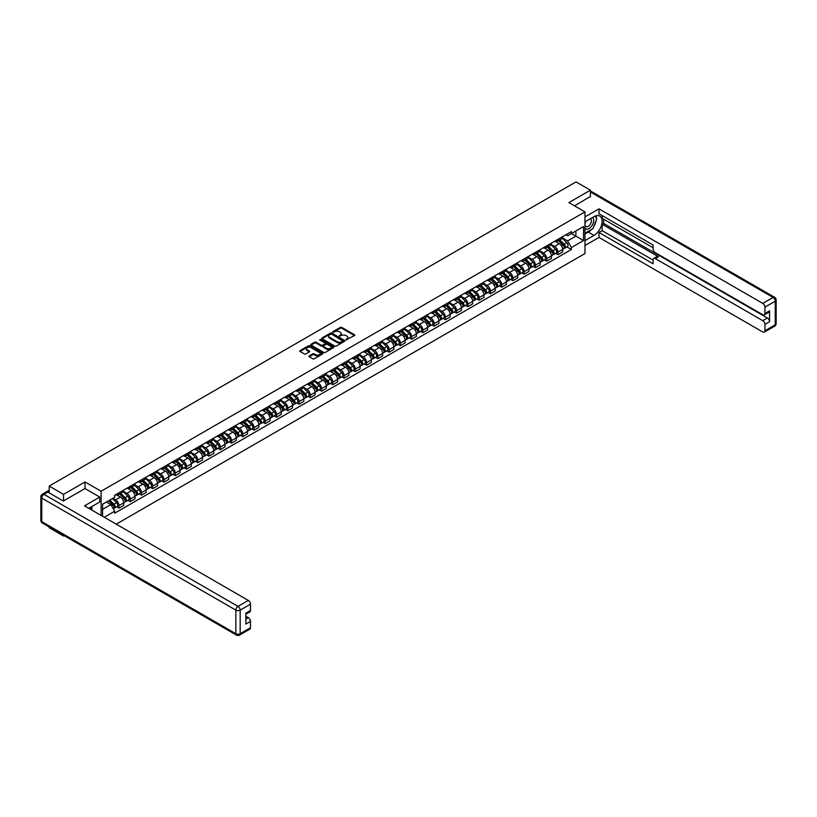 <?xml version="1.0" encoding="UTF-8"?>
<svg xmlns="http://www.w3.org/2000/svg" width="817" height="817" viewBox="0 0 817 817"><rect width="100%" height="100%" fill="white"/><g stroke="black" fill="none" stroke-linecap="round" stroke-linejoin="round"><path stroke-width="1.23" d="M345.959 339.913L354.476 335.562A1.001 0.582 0 0 0 354.476 334.745L341.731 327.392A1.001 0.582 0 0 0 340.311 327.392L332.795 331.733L332.795 332.305L334.756 331.743A3.207 1.848 0 0 1 339.29 331.743L340.352 332.356A3.207 1.848 0 0 1 341.292 333.663A3.207 1.848 0 0 1 340.352 334.97L339.382 336.104L341.343 335.542A3.207 1.848 0 0 1 345.877 335.542L346.939 336.155A3.207 1.848 0 0 1 347.879 337.462A3.207 1.848 0 0 1 346.939 338.779L345.959 339.341M309.224 355.926A1.001 0.582 0 0 0 309.224 356.743L312.799 358.816A1.001 0.582 0 0 0 314.218 358.816L322.572 353.986A1.001 0.582 0 0 0 322.572 353.169L309.827 345.805A1.001 0.582 0 0 0 308.407 345.805L300.053 350.636A1.001 0.582 0 0 0 300.053 351.453L304.373 353.945A1.001 0.582 0 0 0 305.793 353.945L309.367 351.882A1.001 0.582 0 0 0 309.367 351.065L307.223 349.829A2.676 1.542 0 0 1 306.436 348.736A2.676 1.542 0 0 1 308.091 347.307A2.676 1.542 0 0 1 311.011 347.633L319.406 352.484A2.676 1.542 0 0 1 320.193 353.577A2.676 1.542 0 0 1 318.538 355.007A2.676 1.542 0 0 1 315.617 354.67L314.218 353.863A1.001 0.582 0 0 0 312.799 353.863L309.224 355.926L309.224 356.743M101.124 491.242L85.039 481.948L63.532 494.367L49.183 486.074L576.036 181.895L590.395 190.187L568.898 202.596L584.982 211.889L101.124 491.242L101.124 515.445M334.827 346.091A1.001 0.582 0 0 0 336.247 346.091L344.6 341.271A1.001 0.582 0 0 0 344.6 340.454L331.855 333.091A1.001 0.582 0 0 0 330.436 333.091L322.082 337.921A1.001 0.582 0 0 0 322.082 338.738L334.827 346.091M319.917 340.066L333.571 347.633L325.227 352.454A1.001 0.582 0 0 1 323.818 352.454L311.063 345.091L314.647 343.048L314.647 342.211L311.063 344.274A1.001 0.582 0 0 0 311.063 345.091L311.063 344.274M314.647 343.048A1.001 0.582 0 0 1 316.056 343.048L316.056 342.211A1.001 0.582 0 0 0 314.647 342.211M316.056 342.211L321.224 345.193A1.001 0.582 0 0 0 322.644 345.193L325.013 343.824A1.001 0.582 0 0 0 325.013 343.007L319.631 339.903L320.632 339.331L333.591 346.806A1.001 0.582 0 0 1 333.591 347.623L333.591 346.806M63.532 535.268L63.532 536.023L49.183 527.731L49.183 526.975M116.249 524.167L584.982 253.546L584.982 211.889M63.532 536.023L64.196 535.646M63.532 494.367L63.532 500.903M49.183 486.074L49.183 492.865M590.395 196.723L590.395 190.187M557.929 239.381A4.698 2.706 60 0 1 556.959 241.485L561.718 238.738A4.698 2.706 -120 0 0 562.688 236.634M551.169 244.436L554.61 246.417A4.698 2.706 60 0 1 557.929 252.167L562.688 249.42A4.698 2.706 -120 0 0 559.369 243.67L555.958 241.699M562.688 249.42L562.688 251.963L557.929 254.71L555.642 253.393M556.959 241.485A4.698 2.706 60 0 1 554.641 241.27M557.929 252.167L557.929 254.71M546.675 245.876A4.698 2.706 60 0 1 545.705 247.99L550.464 245.233A4.698 2.706 -120 0 0 551.434 243.129M544.388 259.888L546.675 261.205L551.434 258.458L551.434 255.915A4.698 2.706 -120 0 0 548.115 250.165L544.704 248.205M545.705 247.99A4.698 2.706 60 0 1 543.387 247.776M539.914 250.931L543.356 252.923A4.698 2.706 60 0 1 546.675 258.662L546.675 261.205M535.421 252.382A4.698 2.706 60 0 1 534.441 254.485L539.21 251.738A4.698 2.706 -120 0 0 540.18 249.624M533.133 266.393L535.421 267.71L540.18 264.953L540.18 262.42A4.698 2.706 -120 0 0 536.861 256.671L533.45 254.7M534.441 254.485A4.698 2.706 60 0 1 532.133 254.271M528.66 257.426L532.102 259.418A4.698 2.706 60 0 1 535.421 265.168L535.421 267.71M524.157 258.877A4.698 2.706 60 0 1 523.186 260.98L527.956 258.233A4.698 2.706 -120 0 0 528.926 256.13M521.879 272.888L524.157 274.206L528.926 271.458L528.926 268.916A4.698 2.706 -120 0 0 525.607 263.166L522.196 261.195M523.186 260.98A4.698 2.706 60 0 1 520.878 260.766M517.406 263.932L520.837 265.913A4.698 2.706 60 0 1 524.157 271.663L524.157 274.206M512.902 265.372A4.698 2.706 60 0 1 511.932 267.486L516.691 264.728A4.698 2.706 -120 0 0 517.672 262.625M510.625 279.383L512.902 280.701L517.672 277.954L517.672 275.411A4.698 2.706 -120 0 0 514.353 269.661L510.942 267.7M511.932 267.486A4.698 2.706 60 0 1 509.624 267.271M506.152 270.427L509.583 272.418A4.698 2.706 60 0 1 512.902 278.158L512.902 280.701M501.648 271.877A4.698 2.706 60 0 1 500.678 273.981L505.437 271.234A4.698 2.706 -120 0 0 506.407 269.12M499.371 285.889L501.648 287.206L506.407 284.449L506.407 281.916A4.698 2.706 -120 0 0 503.088 276.166L499.687 274.195M500.678 273.981A4.698 2.706 60 0 1 498.37 273.766M494.888 276.922L498.329 278.914A4.698 2.706 60 0 1 501.648 284.663L501.648 287.206M490.394 278.372A4.698 2.706 60 0 1 489.424 280.476L494.183 277.729A4.698 2.706 -120 0 0 495.153 275.625M488.106 292.384L490.394 293.701L495.153 290.954L495.153 288.411A4.698 2.706 -120 0 0 491.834 282.662L488.423 280.691M489.424 280.476A4.698 2.706 60 0 1 487.116 280.262M483.633 283.428L487.075 285.409A4.698 2.706 60 0 1 490.394 291.158L490.394 293.701M479.14 284.867A4.698 2.706 60 0 1 478.17 286.971L482.929 284.224A4.698 2.706 -120 0 0 483.899 282.12M476.852 298.879L479.14 300.196L483.899 297.449L483.899 294.906A4.698 2.706 -120 0 0 480.58 289.157L477.169 287.196M478.17 286.971A4.698 2.706 60 0 1 475.851 286.767M472.379 289.923L475.821 291.914A4.698 2.706 60 0 1 479.14 297.654L479.14 300.196M467.886 291.363A4.698 2.706 60 0 1 466.905 293.477L471.675 290.729A4.698 2.706 -120 0 0 472.645 288.615M465.598 305.384L467.886 306.702L472.645 303.944L472.645 301.412A4.698 2.706 -120 0 0 469.326 295.662L465.915 293.691M466.905 293.477A4.698 2.706 60 0 1 464.597 293.262M461.125 296.418L464.567 298.409A4.698 2.706 60 0 1 467.886 304.159L467.886 306.702M456.621 297.868A4.698 2.706 60 0 1 455.651 299.972L460.42 297.225A4.698 2.706 -120 0 0 461.391 295.121M454.344 311.88L456.621 313.197L461.391 310.45L461.391 307.907A4.698 2.706 -120 0 0 458.071 302.157L454.66 300.186M455.651 299.972A4.698 2.706 60 0 1 453.343 299.757M449.871 302.923L453.302 304.904A4.698 2.706 60 0 1 456.621 310.654L456.621 313.197M445.367 304.363A4.698 2.706 60 0 1 444.397 306.467L449.156 303.72A4.698 2.706 -120 0 0 450.136 301.616M443.09 318.375L445.367 319.692L450.136 316.945L450.136 314.402A4.698 2.706 -120 0 0 446.817 308.652L443.406 306.692M444.397 306.467A4.698 2.706 60 0 1 442.089 306.263M438.617 309.418L442.048 311.41A4.698 2.706 60 0 1 445.367 317.149L445.367 319.692M434.113 310.858A4.698 2.706 60 0 1 433.143 312.972L437.902 310.225A4.698 2.706 -120 0 0 438.872 308.111M431.836 324.88L434.113 326.197L438.872 323.44L438.872 320.907A4.698 2.706 -120 0 0 435.553 315.158L432.152 313.187M433.143 312.972A4.698 2.706 60 0 1 430.835 312.758M427.352 315.913L430.794 317.905A4.698 2.706 60 0 1 434.113 323.655L434.113 326.197M422.859 317.364A4.698 2.706 60 0 1 421.889 319.467L426.648 316.72A4.698 2.706 -120 0 0 427.618 314.616M420.571 331.375L422.859 332.693L427.618 329.945L427.618 327.403A4.698 2.706 -120 0 0 424.299 321.653L420.898 319.682M421.889 319.467A4.698 2.706 60 0 1 419.581 319.253M416.098 322.419L419.54 324.4A4.698 2.706 60 0 1 422.859 330.15L422.859 332.693M411.605 323.859A4.698 2.706 60 0 1 410.634 325.963L415.393 323.215A4.698 2.706 -120 0 0 416.364 321.112M409.317 337.87L411.605 339.188L416.364 336.441L416.364 333.898A4.698 2.706 -120 0 0 413.045 328.148L409.634 326.187M410.634 325.963A4.698 2.706 60 0 1 408.316 325.758M404.844 328.914L408.286 330.905A4.698 2.706 60 0 1 411.605 336.645L411.605 339.188M400.35 330.354A4.698 2.706 60 0 1 399.37 332.468L404.139 329.721A4.698 2.706 -120 0 0 405.109 327.607M398.063 344.365L400.35 345.693L405.109 342.936L405.109 340.403A4.698 2.706 -120 0 0 401.79 334.653L398.379 332.682M399.37 332.468A4.698 2.706 60 0 1 397.062 332.253M393.59 335.409L397.031 337.401A4.698 2.706 60 0 1 400.35 343.15L400.35 345.693M389.086 336.859A4.698 2.706 60 0 1 388.116 338.963L392.885 336.216A4.698 2.706 -120 0 0 393.855 334.112M386.809 350.871L389.086 352.188L393.855 349.441L393.855 346.898A4.698 2.706 -120 0 0 390.536 341.149L387.125 339.178M388.116 338.963A4.698 2.706 60 0 1 385.808 338.749M382.336 341.915L385.767 343.896A4.698 2.706 60 0 1 389.086 349.645L389.086 352.188M377.832 343.354A4.698 2.706 60 0 1 376.862 345.458L381.621 342.711A4.698 2.706 -120 0 0 382.601 340.607M375.554 357.366L377.832 358.683L382.601 355.936L382.601 353.393A4.698 2.706 -120 0 0 379.282 347.644L375.871 345.683M376.862 345.458A4.698 2.706 60 0 1 374.554 345.254M371.081 348.41L374.513 350.391A4.698 2.706 60 0 1 377.832 356.141L377.832 358.683M366.578 349.85A4.698 2.706 60 0 1 365.608 351.964L370.367 349.216A4.698 2.706 -120 0 0 371.337 347.102M364.3 363.861L366.578 365.189L371.337 362.431L371.337 359.899A4.698 2.706 -120 0 0 368.018 354.149L364.617 352.178M365.608 351.964A4.698 2.706 60 0 1 363.299 351.749M359.817 354.905L363.259 356.896A4.698 2.706 60 0 1 366.578 362.646L366.578 365.189M355.324 356.355A4.698 2.706 60 0 1 354.353 358.459L359.112 355.712A4.698 2.706 -120 0 0 360.083 353.608M353.036 370.367L355.324 371.684L360.083 368.937L360.083 366.394A4.698 2.706 -120 0 0 356.763 360.644L353.363 358.673M354.353 358.459A4.698 2.706 60 0 1 352.045 358.244M348.563 361.41L352.004 363.391A4.698 2.706 60 0 1 355.324 369.141L355.324 371.684M344.069 362.85A4.698 2.706 60 0 1 343.099 364.954L347.858 362.207A4.698 2.706 -120 0 0 348.828 360.103M341.782 376.862L344.069 378.179L348.828 375.432L348.828 372.889A4.698 2.706 -120 0 0 345.509 367.139L342.098 365.179M343.099 364.954A4.698 2.706 60 0 1 340.781 364.75M337.309 367.905L340.75 369.887A4.698 2.706 60 0 1 344.069 375.636L344.069 378.179M332.815 369.345A4.698 2.706 60 0 1 331.835 371.459L336.604 368.712A4.698 2.706 -120 0 0 337.574 366.598M330.528 383.357L332.815 384.684L337.574 381.927L337.574 379.394A4.698 2.706 -120 0 0 334.255 373.645L330.844 371.674M331.835 371.459A4.698 2.706 60 0 1 329.527 371.245M326.054 374.4L329.496 376.392A4.698 2.706 60 0 1 332.815 382.142L332.815 384.684M321.551 375.851A4.698 2.706 60 0 1 320.581 377.954L325.35 375.207A4.698 2.706 -120 0 0 326.32 373.103M319.273 389.862L321.551 391.18L326.32 388.432L326.32 385.89A4.698 2.706 -120 0 0 323.001 380.14L319.59 378.169M320.581 377.954A4.698 2.706 60 0 1 318.273 377.74M314.8 380.906L318.232 382.887A4.698 2.706 60 0 1 321.551 388.637L321.551 391.18M310.297 382.346A4.698 2.706 60 0 1 309.326 384.45L314.085 381.702A4.698 2.706 -120 0 0 315.066 379.599M308.019 396.357L310.297 397.675L315.066 394.928L315.066 392.385A4.698 2.706 -120 0 0 311.747 386.635L308.336 384.674M309.326 384.45A4.698 2.706 60 0 1 307.018 384.245M303.546 387.401L306.978 389.382A4.698 2.706 60 0 1 310.297 395.132L310.297 397.675M299.042 388.841A4.698 2.706 60 0 1 298.072 390.955L302.831 388.208A4.698 2.706 -120 0 0 303.801 386.094M296.765 402.852L299.042 404.18L303.801 401.423L303.801 398.88A4.698 2.706 -120 0 0 300.482 393.14L297.082 391.169M298.072 390.955A4.698 2.706 60 0 1 295.764 390.74M292.282 393.896L295.723 395.888A4.698 2.706 60 0 1 299.042 401.637L299.042 404.18M287.788 395.346A4.698 2.706 60 0 1 286.818 397.45L291.577 394.703A4.698 2.706 -120 0 0 292.547 392.599M285.501 409.358L287.788 410.675L292.547 407.928L292.547 405.385A4.698 2.706 -120 0 0 289.228 399.636L285.827 397.665M286.818 397.45A4.698 2.706 60 0 1 284.51 397.236M281.028 400.401L284.469 402.383A4.698 2.706 60 0 1 287.788 408.132L287.788 410.675M276.534 401.841A4.698 2.706 60 0 1 275.564 403.945L280.323 401.198A4.698 2.706 -120 0 0 281.293 399.094M274.246 415.853L276.534 417.17L281.293 414.423L281.293 411.88A4.698 2.706 -120 0 0 277.974 406.131L274.563 404.17M275.564 403.945A4.698 2.706 60 0 1 273.246 403.741M269.773 406.897L273.215 408.878A4.698 2.706 60 0 1 276.534 414.627L276.534 417.17M265.28 408.337A4.698 2.706 60 0 1 264.3 410.451L269.069 407.703A4.698 2.706 -120 0 0 270.039 405.589M262.992 422.348L265.28 423.676L270.039 420.918L270.039 418.375A4.698 2.706 -120 0 0 266.72 412.636L263.309 410.665M264.3 410.451A4.698 2.706 60 0 1 261.991 410.236M258.519 413.392L261.961 415.383A4.698 2.706 60 0 1 265.28 421.133L265.28 423.676M254.016 414.842A4.698 2.706 60 0 1 253.045 416.946L257.815 414.199A4.698 2.706 -120 0 0 258.785 412.095M251.738 428.854L254.016 430.171L258.785 427.424L258.785 424.881A4.698 2.706 -120 0 0 255.466 419.131L252.055 417.16M253.045 416.946A4.698 2.706 60 0 1 250.737 416.731M247.265 419.897L250.696 421.878A4.698 2.706 60 0 1 254.016 427.628L254.016 430.171M242.761 421.337A4.698 2.706 60 0 1 241.791 423.441L246.55 420.694A4.698 2.706 -120 0 0 247.531 418.59M240.484 435.349L242.761 436.666L247.531 433.919L247.531 431.376A4.698 2.706 -120 0 0 244.212 425.626L240.801 423.666M241.791 423.441A4.698 2.706 60 0 1 239.483 423.237M236.011 426.392L239.442 428.374A4.698 2.706 60 0 1 242.761 434.123L242.761 436.666M231.507 427.832A4.698 2.706 60 0 1 230.537 429.946L235.296 427.199A4.698 2.706 -120 0 0 236.266 425.085M229.23 441.844L231.507 443.171L236.266 440.414L236.266 437.871A4.698 2.706 -120 0 0 232.947 432.132L229.546 430.161M230.537 429.946A4.698 2.706 60 0 1 228.229 429.732M224.746 432.887L228.188 434.879A4.698 2.706 60 0 1 231.507 440.629L231.507 443.171M220.253 434.338A4.698 2.706 60 0 1 219.283 436.441L224.042 433.694A4.698 2.706 -120 0 0 225.012 431.59M217.965 448.349L220.253 449.667L225.012 446.919L225.012 444.377A4.698 2.706 -120 0 0 221.693 438.627L218.292 436.656M219.283 436.441A4.698 2.706 60 0 1 216.975 436.227M213.492 439.393L216.934 441.374A4.698 2.706 60 0 1 220.253 447.124L220.253 449.667M208.999 440.833A4.698 2.706 60 0 1 208.029 442.937L212.788 440.189A4.698 2.706 -120 0 0 213.758 438.086M206.711 454.844L208.999 456.162L213.758 453.415L213.758 450.872A4.698 2.706 -120 0 0 210.439 445.122L207.028 443.161M208.029 442.937A4.698 2.706 60 0 1 205.71 442.732M202.238 445.888L205.68 447.869A4.698 2.706 60 0 1 208.999 453.619L208.999 456.162M197.745 447.328A4.698 2.706 60 0 1 196.764 449.442L201.533 446.685A4.698 2.706 -120 0 0 202.504 444.581M195.457 461.339L197.745 462.657L202.504 459.91L202.504 457.367A4.698 2.706 -120 0 0 199.185 451.627L195.774 449.656M196.764 449.442A4.698 2.706 60 0 1 194.456 449.227M190.984 452.383L194.426 454.375A4.698 2.706 60 0 1 197.745 460.124L197.745 462.657M186.48 453.833A4.698 2.706 60 0 1 185.51 455.937L190.279 453.19A4.698 2.706 -120 0 0 191.249 451.086M184.203 467.845L186.49 469.162L191.249 466.415L191.249 463.872A4.698 2.706 -120 0 0 187.93 458.123L184.519 456.152M185.51 455.937A4.698 2.706 60 0 1 183.202 455.723M179.73 458.888L183.171 460.87A4.698 2.706 60 0 1 186.49 466.619L186.49 469.162M175.226 460.328A4.698 2.706 60 0 1 174.256 462.432L179.015 459.685A4.698 2.706 -120 0 0 179.995 457.581M172.949 474.34L175.226 475.657L179.995 472.91L179.995 470.367A4.698 2.706 -120 0 0 176.676 464.618L173.265 462.657M174.256 462.432A4.698 2.706 60 0 1 171.948 462.228M168.476 465.384L171.907 467.365A4.698 2.706 60 0 1 175.226 473.114L175.226 475.657M163.972 466.824A4.698 2.706 60 0 1 163.002 468.938L167.761 466.18A4.698 2.706 -120 0 0 168.731 464.076M161.695 480.835L163.972 482.153L168.731 479.405L168.731 476.862A4.698 2.706 -120 0 0 165.412 471.123L162.011 469.152M163.002 468.938A4.698 2.706 60 0 1 160.694 468.723M157.211 471.879L160.653 473.87A4.698 2.706 60 0 1 163.972 479.62L163.972 482.153M152.718 473.329A4.698 2.706 60 0 1 151.748 475.433L156.507 472.686A4.698 2.706 -120 0 0 157.477 470.572M150.43 487.34L152.718 488.658L157.477 485.911L157.477 483.368A4.698 2.706 -120 0 0 154.158 477.618L150.757 475.647M151.748 475.433A4.698 2.706 60 0 1 149.44 475.218M145.957 478.384L149.399 480.365A4.698 2.706 60 0 1 152.718 486.115L152.718 488.658M141.464 479.824A4.698 2.706 60 0 1 140.493 481.928L145.252 479.181A4.698 2.706 -120 0 0 146.223 477.077M139.176 493.836L141.464 495.153L146.223 492.406L146.223 489.863A4.698 2.706 -120 0 0 142.904 484.113L139.493 482.142M140.493 481.928A4.698 2.706 60 0 1 138.175 481.724M134.703 484.879L138.144 486.861A4.698 2.706 60 0 1 141.464 492.61L141.464 495.153M130.209 486.319A4.698 2.706 60 0 1 129.229 488.433L133.998 485.676A4.698 2.706 -120 0 0 134.968 483.572M127.922 500.331L130.209 501.648L134.968 498.901L134.968 496.358A4.698 2.706 -120 0 0 131.649 490.619L128.238 488.648M129.229 488.433A4.698 2.706 60 0 1 126.921 488.219M123.449 491.374L126.89 493.366A4.698 2.706 60 0 1 130.209 499.116L130.209 501.648M118.945 492.825A4.698 2.706 60 0 1 117.975 494.928L122.744 492.181A4.698 2.706 -120 0 0 123.714 490.067M116.668 506.836L118.955 508.154L123.714 505.406L123.714 502.863A4.698 2.706 -120 0 0 120.395 497.114L116.984 495.143M117.975 494.928A4.698 2.706 60 0 1 115.667 494.714M112.889 498.278L115.636 499.861A4.698 2.706 60 0 1 118.955 505.611L118.955 508.154M565.905 234.775L567.601 235.756L583.542 226.554L575.893 230.966L575.893 236.133L567.601 240.923L562.423 237.931M102.574 516.273L102.574 504.232L114.697 497.236L114.697 495.276L571.42 231.589L571.42 233.55L583.542 240.545L571.42 247.541L567.601 240.923M583.542 226.554L583.542 240.545M102.574 509.399L110.867 504.61L114.697 511.238L114.697 513.188L571.42 249.502L571.42 247.541M114.697 511.238L104.27 517.253M85.039 481.948L85.039 488.576M110.867 504.61L106.394 502.026M566.906 246.897L571.42 249.502M346.245 340.005L346.939 339.606A3.207 1.848 0 0 0 347.879 338.299L347.879 337.462M341.292 333.663L341.292 334.5A3.207 1.848 0 0 1 340.352 335.807L339.658 336.206M354.476 334.745L354.476 335.562L341.731 328.22A1.001 0.582 0 0 0 340.311 328.22L333.07 332.407M344.59 341.281L331.855 333.928A1.001 0.582 0 0 0 330.436 333.928L322.092 338.738L322.082 337.921M342.834 341.149L331.641 334.112L329.619 334.704A3.207 1.848 0 0 0 328.679 336.012A3.207 1.848 0 0 0 329.619 337.319L337.268 341.741A3.207 1.848 0 0 0 341.802 341.741L342.834 341.149L342.834 341.976L342.834 341.404M328.679 336.012L328.679 336.849A3.207 1.848 0 0 0 329.619 338.156L329.619 337.319M342.834 341.976L341.802 342.568A3.207 1.848 0 0 1 337.268 342.568L329.619 338.156M316.056 343.048L321.224 346.03A1.001 0.582 0 0 0 322.644 346.03L325.013 344.662A1.001 0.582 0 0 0 325.309 344.253L325.309 343.416M326.596 348.297A2.676 1.542 0 0 0 329.517 348.624A2.676 1.542 0 0 0 331.171 347.194A2.676 1.542 0 0 0 330.385 346.102L327.423 344.396A1.001 0.582 0 0 0 326.014 344.396L323.634 345.765A1.001 0.582 0 0 0 323.634 346.582L326.596 348.297L326.596 349.125A2.676 1.542 0 0 0 329.517 349.462A2.676 1.542 0 0 0 331.171 348.032L331.171 347.194M323.348 346.173L323.348 347.011A1.001 0.582 0 0 0 323.634 347.419L323.634 346.582M326.596 349.125L323.634 347.419M320.193 353.577L320.193 354.415A2.676 1.542 0 0 1 318.538 355.844A2.676 1.542 0 0 1 315.617 355.507L314.218 354.701A1.001 0.582 0 0 0 312.799 354.701L309.235 356.753M306.436 348.736L306.436 349.564A2.676 1.542 0 0 0 307.223 350.656L307.223 349.829M309.357 351.892L307.223 350.656M322.562 353.996L309.827 346.643A1.001 0.582 0 0 0 308.407 346.643L300.064 351.463L300.053 350.636M558.532 240.576L562.964 244.947A2.553 1.471 60 0 1 563.638 248.776L562.688 249.328M559.42 241.444L561.299 242.537M559.022 240.29L563.883 245.08A1.226 0.705 60 0 1 564.21 246.918A1.226 0.705 60 0 1 564.098 246.959M559.757 239.871L564.2 244.242A2.553 1.471 60 0 1 564.864 248.062A2.553 1.471 60 0 1 564.098 248.154M562.239 238.258L566.794 242.741A2.553 1.471 60 0 1 567.468 246.571L564.864 248.062M547.278 247.071L551.71 251.452A2.553 1.471 60 0 1 552.384 255.272L551.434 255.823M548.166 247.949L550.045 249.032M547.768 246.795L552.629 251.585A1.226 0.705 60 0 1 552.946 253.413A1.226 0.705 60 0 1 552.833 253.464M548.503 246.366L552.935 250.737A2.553 1.471 60 0 1 553.609 254.567A2.553 1.471 60 0 1 552.843 254.649M550.985 244.753L555.54 249.236A2.553 1.471 60 0 1 556.214 253.066L553.609 254.567M536.023 253.576L540.456 257.947A2.553 1.471 60 0 1 541.13 261.767L540.18 262.318M536.912 254.444L538.791 255.527M536.514 253.29L541.375 258.08A1.226 0.705 60 0 1 541.691 259.918A1.226 0.705 60 0 1 541.579 259.959M537.249 252.861L541.681 257.243A2.553 1.471 60 0 1 542.355 261.062A2.553 1.471 60 0 1 541.589 261.144M539.731 251.248L544.285 255.741A2.553 1.471 60 0 1 544.949 259.561L542.355 261.062M584.982 221.846L594.01 216.638A11.479 6.628 120 0 1 599.749 216.066A11.479 6.628 120 0 1 601.506 225.267A11.479 6.628 120 0 1 594.01 235.378L584.982 240.586M584.982 245.508L598.984 237.42L598.984 232.508L653.1 263.748L653.1 259.837A3.064 1.767 -120 0 1 653.733 258.427A3.064 1.767 -120 0 1 655.265 258.58L762.772 320.652L767.388 317.987A3.064 1.767 60 0 1 769.553 321.735L769.553 310.817A3.064 1.767 60 0 1 768.92 312.227L764.303 314.892A3.064 1.767 -120 0 0 764.937 313.483L764.937 307.151A3.064 1.767 -120 0 0 762.772 303.403L773.086 297.449L590.395 191.975M603.6 219.181L603.6 223.429L602.16 224.256L602.16 230.67L598.984 232.508M602.16 215.596L602.16 218.343L653.1 247.755M764.303 314.892A3.064 1.767 -120 0 1 762.772 314.739L655.265 252.667A3.064 1.767 -120 0 1 653.1 248.919L653.1 245.008L598.984 213.758L598.984 208.846L762.772 303.403M584.982 216.924L598.984 208.846M598.984 237.42L762.772 331.988A3.064 1.767 -120 0 0 764.303 332.131A3.064 1.767 -120 0 0 764.937 330.732L764.937 324.4A3.064 1.767 -120 0 0 762.772 320.652M590.395 196.468L574.555 205.864M602.16 224.256L658.441 256.752L655.265 258.58M603.6 223.429L767.388 317.987M602.16 230.67L653.1 260.082M653.733 258.427L656.909 256.599A3.064 1.767 60 0 1 658.441 256.752M584.982 234.009L588.301 232.089A11.479 6.628 120 0 0 591.488 229.506M593.765 226.503A11.479 6.628 120 0 0 596.236 220.13M596.42 218.078A11.479 6.628 120 0 0 596.134 215.729M47.805 492.069L43.914 494.326A3.064 1.767 -120 0 0 42.382 494.173L46.273 491.916A3.064 1.767 60 0 1 47.805 492.069L63.318 501.025L84.968 488.535L99.756 497.073L99.756 501.985L89.513 507.898A11.479 6.628 120 0 0 88.818 508.337M99.756 497.073L84.529 505.856L248.317 600.424A3.064 1.767 60 0 1 250.482 604.172L250.482 610.503A3.064 1.767 60 0 1 249.849 611.902L245.866 614.2M91.892 509.287L91.892 506.53M245.866 619.082L248.317 617.672A3.064 1.767 60 0 1 250.482 621.42L250.482 627.752A3.064 1.767 60 0 1 249.849 629.151L239.534 635.105A3.064 1.767 -120 0 0 240.167 633.706L250.482 627.752M250.482 610.503L245.866 613.169L245.866 624.086L250.482 621.42M248.317 617.672L245.866 616.253M584.982 228.219A6.628 3.83 120 0 0 590.262 227.647A6.628 3.83 120 0 0 593.714 220.427A6.628 3.83 120 0 0 592.509 217.496M585.544 221.519A6.628 3.83 120 0 0 584.982 222.714M584.982 224.93A4.545 2.625 120 0 0 585.901 226.575A4.545 2.625 120 0 0 589.404 225.359A4.545 2.625 120 0 0 591.385 220.784A4.545 2.625 120 0 0 590.446 218.711A4.545 2.625 120 0 0 590.425 218.701M585.922 221.305A4.545 2.625 120 0 0 584.982 224.021M595.042 216.117L596.818 218.639L592.917 228.678L585.135 233.172M90.513 507.326L92.178 510.278M524.769 260.072L529.202 264.442A2.553 1.471 60 0 1 529.876 268.272L528.926 268.824M525.648 260.94L527.527 262.032M525.26 259.786L530.11 264.575A1.226 0.705 60 0 1 530.437 266.413A1.226 0.705 60 0 1 530.325 266.454M525.995 259.367L530.427 263.738A2.553 1.471 60 0 1 531.101 267.557A2.553 1.471 60 0 1 530.335 267.649M528.476 257.753L533.021 262.237A2.553 1.471 60 0 1 533.695 266.066L531.101 267.557M513.515 266.567L517.947 270.948A2.553 1.471 60 0 1 518.621 274.767L517.661 275.319M514.393 267.445L516.273 268.527M514.005 266.281L518.856 271.081A1.226 0.705 60 0 1 519.183 272.909A1.226 0.705 60 0 1 519.071 272.96M514.741 265.862L519.173 270.233A2.553 1.471 60 0 1 519.847 274.063A2.553 1.471 60 0 1 519.071 274.144M517.222 264.248L521.767 268.732A2.553 1.471 60 0 1 522.441 272.561L519.847 274.063M502.251 273.072L506.693 277.443A2.553 1.471 60 0 1 507.367 281.262L506.407 281.814M503.139 273.94L505.018 275.023M502.751 272.786L507.602 277.576A1.226 0.705 60 0 1 507.929 279.414A1.226 0.705 60 0 1 507.817 279.455M503.486 272.357L507.919 276.738A2.553 1.471 60 0 1 508.593 280.558A2.553 1.471 60 0 1 507.817 280.639M505.968 270.744L510.513 275.237A2.553 1.471 60 0 1 511.187 279.057L508.593 280.558M490.997 279.567L495.429 283.938A2.553 1.471 60 0 1 496.103 287.768L495.153 288.319M491.885 280.435L493.764 281.528M491.487 279.281L496.348 284.071A1.226 0.705 60 0 1 496.675 285.909A1.226 0.705 60 0 1 496.562 285.95M492.222 278.863L496.665 283.233A2.553 1.471 60 0 1 497.328 287.053A2.553 1.471 60 0 1 496.562 287.135M494.704 277.249L499.258 281.732A2.553 1.471 60 0 1 499.933 285.562L497.328 287.053M479.742 286.062L484.175 290.443A2.553 1.471 60 0 1 484.849 294.263L483.899 294.814M480.631 286.941L482.51 288.023M480.233 285.776L485.094 290.576A1.226 0.705 60 0 1 485.41 292.404A1.226 0.705 60 0 1 485.298 292.455M480.968 285.358L485.4 289.729A2.553 1.471 60 0 1 486.074 293.558A2.553 1.471 60 0 1 485.308 293.64M483.45 283.744L488.004 288.227A2.553 1.471 60 0 1 488.678 292.057L486.074 293.558M468.488 292.568L472.92 296.939A2.553 1.471 60 0 1 473.594 300.758L472.645 301.31M469.377 293.436L471.256 294.518M468.978 292.282L473.84 297.071A1.226 0.705 60 0 1 474.156 298.91A1.226 0.705 60 0 1 474.044 298.951M469.714 291.853L474.146 296.234A2.553 1.471 60 0 1 474.82 300.053A2.553 1.471 60 0 1 474.054 300.135M472.195 290.239L476.75 294.733A2.553 1.471 60 0 1 477.414 298.552L474.82 300.053M457.234 299.063L461.666 303.434A2.553 1.471 60 0 1 462.34 307.263L461.391 307.815M458.112 299.931L459.991 301.024M457.724 298.777L462.575 303.567A1.226 0.705 60 0 1 462.902 305.405A1.226 0.705 60 0 1 462.79 305.446M458.46 298.358L462.892 302.729A2.553 1.471 60 0 1 463.566 306.549A2.553 1.471 60 0 1 462.8 306.63M460.941 296.745L465.486 301.228A2.553 1.471 60 0 1 466.16 305.058L463.566 306.549M445.98 305.558L450.412 309.939A2.553 1.471 60 0 1 451.086 313.759L450.126 314.31M446.858 306.436L448.737 307.519M446.47 305.272L451.321 310.072A1.226 0.705 60 0 1 451.648 311.9A1.226 0.705 60 0 1 451.535 311.951M447.205 304.853L451.638 309.224A2.553 1.471 60 0 1 452.312 313.054A2.553 1.471 60 0 1 451.535 313.136M449.687 303.24L454.232 307.723A2.553 1.471 60 0 1 454.906 311.553L452.312 313.054M434.715 312.063L439.158 316.434A2.553 1.471 60 0 1 439.832 320.254L438.872 320.805M435.604 312.931L437.483 314.014M435.216 311.777L440.067 316.567A1.226 0.705 60 0 1 440.394 318.405A1.226 0.705 60 0 1 440.281 318.446M435.951 311.348L440.383 315.73A2.553 1.471 60 0 1 441.057 319.549A2.553 1.471 60 0 1 440.281 319.631M438.433 309.735L442.977 314.228A2.553 1.471 60 0 1 443.651 318.048L441.057 319.549M423.461 318.559L427.894 322.929A2.553 1.471 60 0 1 428.568 326.759L427.618 327.311M424.35 319.427L426.229 320.519M423.952 318.273L428.813 323.062A1.226 0.705 60 0 1 429.139 324.9A1.226 0.705 60 0 1 429.027 324.941M424.687 317.854L429.129 322.225A2.553 1.471 60 0 1 429.793 326.044A2.553 1.471 60 0 1 429.027 326.126M427.168 316.24L431.723 320.724A2.553 1.471 60 0 1 432.397 324.553L429.793 326.044M412.207 325.054L416.639 329.435A2.553 1.471 60 0 1 417.313 333.254L416.364 333.806M413.096 325.932L414.975 327.014M412.697 324.768L417.558 329.568A1.226 0.705 60 0 1 417.875 331.396A1.226 0.705 60 0 1 417.763 331.447M413.433 324.349L417.865 328.72A2.553 1.471 60 0 1 418.539 332.55A2.553 1.471 60 0 1 417.773 332.631M415.914 322.735L420.469 327.219A2.553 1.471 60 0 1 421.143 331.048L418.539 332.55M400.953 331.559L405.385 335.93A2.553 1.471 60 0 1 406.059 339.749L405.109 340.301M401.841 332.427L403.721 333.51M401.443 331.273L406.304 336.063A1.226 0.705 60 0 1 406.621 337.901A1.226 0.705 60 0 1 406.509 337.942M402.178 330.844L406.611 335.225A2.553 1.471 60 0 1 407.285 339.045A2.553 1.471 60 0 1 406.519 339.126M404.66 329.231L409.215 333.724A2.553 1.471 60 0 1 409.879 337.544L407.285 339.045M389.699 338.054L394.131 342.425A2.553 1.471 60 0 1 394.805 346.255L393.855 346.806M390.577 338.922L392.456 340.015M390.189 337.768L395.04 342.558A1.226 0.705 60 0 1 395.367 344.396A1.226 0.705 60 0 1 395.254 344.437M390.924 337.35L395.357 341.72A2.553 1.471 60 0 1 396.031 345.54A2.553 1.471 60 0 1 395.265 345.622M393.406 335.736L397.95 340.219A2.553 1.471 60 0 1 398.625 344.049L396.031 345.54M378.445 344.549L382.877 348.93A2.553 1.471 60 0 1 383.551 352.75L382.601 353.301M379.323 345.428L381.202 346.51M378.935 344.263L383.786 349.063A1.226 0.705 60 0 1 384.113 350.891A1.226 0.705 60 0 1 384 350.942M379.67 343.845L384.102 348.216A2.553 1.471 60 0 1 384.776 352.045A2.553 1.471 60 0 1 384 352.127M382.152 342.231L386.696 346.714A2.553 1.471 60 0 1 387.37 350.544L384.776 352.045M367.18 351.055L371.623 355.426A2.553 1.471 60 0 1 372.297 359.245L371.337 359.797M368.069 351.923L369.948 353.005M367.681 350.769L372.532 355.558A1.226 0.705 60 0 1 372.858 357.397A1.226 0.705 60 0 1 372.746 357.438M368.416 350.34L372.848 354.721A2.553 1.471 60 0 1 373.522 358.54A2.553 1.471 60 0 1 372.746 358.622M370.898 348.726L375.442 353.22A2.553 1.471 60 0 1 376.116 357.039L373.522 358.54M355.926 357.55L360.358 361.921A2.553 1.471 60 0 1 361.032 365.75L360.083 366.302M356.815 358.418L358.694 359.511M356.416 357.264L361.277 362.054A1.226 0.705 60 0 1 361.604 363.892A1.226 0.705 60 0 1 361.492 363.933M357.152 356.845L361.594 361.216A2.553 1.471 60 0 1 362.258 365.036A2.553 1.471 60 0 1 361.492 365.117M359.633 355.221L364.188 359.715A2.553 1.471 60 0 1 364.862 363.545L362.258 365.036M344.672 364.045L349.104 368.426A2.553 1.471 60 0 1 349.778 372.246L348.828 372.797M345.56 364.923L347.439 366.006M345.162 363.759L350.023 368.549A1.226 0.705 60 0 1 350.34 370.387A1.226 0.705 60 0 1 350.227 370.438M345.897 363.34L350.33 367.711A2.553 1.471 60 0 1 351.004 371.541A2.553 1.471 60 0 1 350.238 371.623M348.379 361.727L352.934 366.21A2.553 1.471 60 0 1 353.608 370.04L351.004 371.541M333.418 370.55L337.85 374.921A2.553 1.471 60 0 1 338.524 378.741L337.574 379.292M334.306 371.418L336.185 372.501M333.908 370.264L338.769 375.054A1.226 0.705 60 0 1 339.086 376.892A1.226 0.705 60 0 1 338.973 376.933M334.643 369.835L339.075 374.217A2.553 1.471 60 0 1 339.749 378.036A2.553 1.471 60 0 1 338.984 378.118M337.125 368.222L341.68 372.715A2.553 1.471 60 0 1 342.354 376.535L339.749 378.036M322.164 377.046L326.596 381.416A2.553 1.471 60 0 1 327.27 385.246L326.32 385.798M323.042 377.914L324.921 379.006M322.654 376.76L327.505 381.549A1.226 0.705 60 0 1 327.831 383.387A1.226 0.705 60 0 1 327.719 383.428M323.389 376.341L327.821 380.712A2.553 1.471 60 0 1 328.495 384.531A2.553 1.471 60 0 1 327.729 384.613M325.871 374.717L330.415 379.211A2.553 1.471 60 0 1 331.089 383.04L328.495 384.531M310.909 383.541L315.342 387.922A2.553 1.471 60 0 1 316.016 391.741L315.066 392.293M311.788 384.419L313.667 385.501M311.4 383.255L316.25 388.044A1.226 0.705 60 0 1 316.577 389.883A1.226 0.705 60 0 1 316.465 389.934M312.135 382.836L316.567 387.207A2.553 1.471 60 0 1 317.241 391.037A2.553 1.471 60 0 1 316.465 391.118M314.616 381.222L319.161 385.706A2.553 1.471 60 0 1 319.835 389.535L317.241 391.037M299.645 390.046L304.087 394.417A2.553 1.471 60 0 1 304.761 398.236L303.801 398.788M300.533 390.914L302.413 391.997M300.145 389.76L304.996 394.55A1.226 0.705 60 0 1 305.323 396.388A1.226 0.705 60 0 1 305.211 396.429M300.881 389.331L305.313 393.712A2.553 1.471 60 0 1 305.987 397.532A2.553 1.471 60 0 1 305.211 397.613M303.362 387.718L307.907 392.211A2.553 1.471 60 0 1 308.581 396.031L305.987 397.532M288.391 396.541L292.823 400.912A2.553 1.471 60 0 1 293.497 404.742L292.547 405.293M289.279 397.409L291.158 398.502M288.881 396.255L293.742 401.045A1.226 0.705 60 0 1 294.069 402.883A1.226 0.705 60 0 1 293.957 402.924M289.616 395.837L294.059 400.207A2.553 1.471 60 0 1 294.723 404.027A2.553 1.471 60 0 1 293.957 404.109M292.098 394.213L296.653 398.706A2.553 1.471 60 0 1 297.327 402.536L294.723 404.027M277.137 403.036L281.569 407.417A2.553 1.471 60 0 1 282.243 411.237L281.293 411.788M278.025 403.915L279.904 404.997M277.627 402.75L282.488 407.54A1.226 0.705 60 0 1 282.805 409.378A1.226 0.705 60 0 1 282.692 409.429M278.362 402.332L282.794 406.703A2.553 1.471 60 0 1 283.468 410.532A2.553 1.471 60 0 1 282.702 410.614M280.844 400.718L285.399 405.201A2.553 1.471 60 0 1 286.073 409.031L283.468 410.532M265.882 409.542L270.315 413.913A2.553 1.471 60 0 1 270.989 417.732L270.039 418.284M266.771 410.41L268.65 411.492M266.373 409.256L271.234 414.045A1.226 0.705 60 0 1 271.55 415.884A1.226 0.705 60 0 1 271.438 415.924M267.108 408.827L271.54 413.208A2.553 1.471 60 0 1 272.214 417.027A2.553 1.471 60 0 1 271.448 417.109M269.59 407.213L274.144 411.707A2.553 1.471 60 0 1 274.818 415.526L272.214 417.027M254.628 416.037L259.06 420.408A2.553 1.471 60 0 1 259.735 424.237L258.785 424.789M255.507 416.905L257.386 417.998M255.118 415.751L259.969 420.541A1.226 0.705 60 0 1 260.296 422.379A1.226 0.705 60 0 1 260.184 422.42M255.854 415.332L260.286 419.703A2.553 1.471 60 0 1 260.96 423.523A2.553 1.471 60 0 1 260.194 423.604M258.335 413.708L262.88 418.202A2.553 1.471 60 0 1 263.554 422.032L260.96 423.523M243.374 422.532L247.806 426.913A2.553 1.471 60 0 1 248.48 430.733L247.531 431.284M244.252 423.41L246.131 424.493M243.864 422.246L248.715 427.036A1.226 0.705 60 0 1 249.042 428.874A1.226 0.705 60 0 1 248.93 428.925M244.6 421.827L249.032 426.198A2.553 1.471 60 0 1 249.706 430.028A2.553 1.471 60 0 1 248.93 430.11M247.081 420.214L251.626 424.697A2.553 1.471 60 0 1 252.3 428.527L249.706 430.028M232.11 429.037L236.552 433.408A2.553 1.471 60 0 1 237.226 437.228L236.266 437.779M232.998 429.905L234.877 430.988M232.61 428.751L237.461 433.541A1.226 0.705 60 0 1 237.788 435.379A1.226 0.705 60 0 1 237.676 435.42M233.345 428.322L237.778 432.704A2.553 1.471 60 0 1 238.452 436.523A2.553 1.471 60 0 1 237.676 436.605M235.827 426.709L240.372 431.202A2.553 1.471 60 0 1 241.046 435.022L238.452 436.523M220.856 435.532L225.298 439.903A2.553 1.471 60 0 1 225.962 443.733L225.012 444.285M221.744 436.401L223.623 437.493M221.346 435.247L226.207 440.036A1.226 0.705 60 0 1 226.534 441.874A1.226 0.705 60 0 1 226.421 441.915M222.081 434.828L226.523 439.199A2.553 1.471 60 0 1 227.197 443.018A2.553 1.471 60 0 1 226.421 443.1M224.563 433.204L229.117 437.698A2.553 1.471 60 0 1 229.791 441.527L227.197 443.018M209.601 442.028L214.034 446.409A2.553 1.471 60 0 1 214.708 450.228L213.758 450.78M210.49 442.906L212.369 443.988M210.092 441.742L214.953 446.531A1.226 0.705 60 0 1 215.269 448.37A1.226 0.705 60 0 1 215.157 448.421M210.827 441.323L215.259 445.694A2.553 1.471 60 0 1 215.933 449.524A2.553 1.471 60 0 1 215.167 449.605M213.308 439.709L217.863 444.193A2.553 1.471 60 0 1 218.537 448.022L215.933 449.524M198.347 448.533L202.779 452.904A2.553 1.471 60 0 1 203.453 456.723L202.504 457.275M199.236 449.401L201.115 450.484M198.837 448.247L203.699 453.037A1.226 0.705 60 0 1 204.015 454.875A1.226 0.705 60 0 1 203.903 454.916M199.573 447.818L204.005 452.199A2.553 1.471 60 0 1 204.679 456.019A2.553 1.471 60 0 1 203.913 456.1M202.054 446.205L206.609 450.698A2.553 1.471 60 0 1 207.283 454.518L204.679 456.019M187.093 455.028L191.525 459.399A2.553 1.471 60 0 1 192.199 463.229L191.249 463.78M187.971 455.896L189.85 456.989M187.583 454.742L192.434 459.532A1.226 0.705 60 0 1 192.761 461.37A1.226 0.705 60 0 1 192.649 461.411M188.319 454.313L192.751 458.694A2.553 1.471 60 0 1 193.425 462.514A2.553 1.471 60 0 1 192.659 462.596M190.8 452.7L195.345 457.193A2.553 1.471 60 0 1 196.019 461.023L193.425 462.514M175.839 461.523L180.271 465.904A2.553 1.471 60 0 1 180.945 469.724L179.995 470.275M176.717 462.402L178.596 463.484M176.329 461.237L181.18 466.027A1.226 0.705 60 0 1 181.507 467.865A1.226 0.705 60 0 1 181.394 467.916M177.064 460.819L181.497 465.19A2.553 1.471 60 0 1 182.171 469.019A2.553 1.471 60 0 1 181.394 469.101M179.546 459.205L184.091 463.688A2.553 1.471 60 0 1 184.765 467.518L182.171 469.019M164.574 468.018L169.017 472.4A2.553 1.471 60 0 1 169.691 476.219L168.731 476.771M165.463 468.897L167.342 469.979M165.075 467.743L169.926 472.532A1.226 0.705 60 0 1 170.253 474.371A1.226 0.705 60 0 1 170.14 474.411M165.81 467.314L170.242 471.695A2.553 1.471 60 0 1 170.916 475.514A2.553 1.471 60 0 1 170.14 475.596M168.292 465.7L172.836 470.194A2.553 1.471 60 0 1 173.51 474.013L170.916 475.514M153.32 474.524L157.763 478.895A2.553 1.471 60 0 1 158.427 482.724L157.477 483.266M154.209 475.392L156.088 476.485M153.81 474.238L158.672 479.028A1.226 0.705 60 0 1 158.998 480.866A1.226 0.705 60 0 1 158.886 480.907M154.546 473.809L158.988 478.19A2.553 1.471 60 0 1 159.662 482.01A2.553 1.471 60 0 1 158.886 482.091M157.027 472.195L161.582 476.689A2.553 1.471 60 0 1 162.256 480.508L159.662 482.01M142.066 481.019L146.498 485.4A2.553 1.471 60 0 1 147.172 489.22L146.223 489.771M142.955 481.897L144.834 482.98M142.556 480.733L147.417 485.523A1.226 0.705 60 0 1 147.734 487.361A1.226 0.705 60 0 1 147.622 487.412M143.292 480.314L147.724 484.685A2.553 1.471 60 0 1 148.398 488.515A2.553 1.471 60 0 1 147.632 488.597M145.773 478.701L150.328 483.184A2.553 1.471 60 0 1 151.002 487.014L148.398 488.515M130.812 487.514L135.244 491.895A2.553 1.471 60 0 1 135.918 495.715L134.968 496.266M131.7 488.392L133.58 489.475M131.302 487.238L136.163 492.028A1.226 0.705 60 0 1 136.48 493.866A1.226 0.705 60 0 1 136.368 493.907M132.037 486.809L136.47 491.18A2.553 1.471 60 0 1 137.144 495.01A2.553 1.471 60 0 1 136.378 495.092M134.519 485.196L139.074 489.689A2.553 1.471 60 0 1 139.748 493.509L137.144 495.01M119.558 494.019L123.99 498.39A2.553 1.471 60 0 1 124.664 502.22L123.714 502.761M120.436 494.888L122.315 495.98M120.048 493.734L124.899 498.523A1.226 0.705 60 0 1 125.226 500.361A1.226 0.705 60 0 1 125.113 500.402M120.783 493.305L125.215 497.686A2.553 1.471 60 0 1 125.889 501.505A2.553 1.471 60 0 1 125.124 501.587M123.265 491.691L127.809 496.185A2.553 1.471 60 0 1 128.483 500.004L125.889 501.505M108.559 500.78L112.736 504.886A2.553 1.471 60 0 1 113.41 508.715L113.277 508.787M109.182 501.393L111.061 502.475M109.059 500.494L113.645 505.018A1.226 0.705 60 0 1 113.971 506.857A1.226 0.705 60 0 1 113.859 506.908M109.795 500.065L113.961 504.181A2.553 1.471 60 0 1 114.635 508.011A2.553 1.471 60 0 1 113.859 508.092M112.389 498.564L116.555 502.68A2.553 1.471 60 0 1 117.229 506.509L114.635 508.011M130.209 499.116L134.968 496.358M141.464 492.61L146.223 489.863M152.718 486.115L157.477 483.368M163.972 479.62L168.731 476.862M175.226 473.114L179.995 470.367M186.49 466.619L191.249 463.872M197.745 460.124L202.504 457.367M208.999 453.619L213.758 450.872M220.253 447.124L225.012 444.377M231.507 440.629L236.266 437.871M242.761 434.123L247.531 431.376M254.016 427.628L258.785 424.881M265.28 421.133L270.039 418.375M276.534 414.627L281.293 411.88M287.788 408.132L292.547 405.385M299.042 401.637L303.801 398.88M310.297 395.132L315.066 392.385M321.551 388.637L326.32 385.89M332.815 382.142L337.574 379.394M344.069 375.636L348.828 372.889M355.324 369.141L360.083 366.394M366.578 362.646L371.337 359.899M377.832 356.141L382.601 353.393M389.086 349.645L393.855 346.898M400.35 343.15L405.109 340.403M411.605 336.645L416.364 333.898M422.859 330.15L427.618 327.403M434.113 323.655L438.872 320.907M445.367 317.149L450.136 314.402M456.621 310.654L461.391 307.907M467.886 304.159L472.645 301.412M479.14 297.654L483.899 294.906M490.394 291.158L495.153 288.411M501.648 284.663L506.407 281.916M512.902 278.158L517.672 275.411M524.157 271.663L528.926 268.916M535.421 265.168L540.18 262.42M546.675 258.662L551.434 255.915M118.955 505.611L123.714 502.863M115.636 499.861L120.395 497.114M126.89 493.366L131.649 490.619M138.144 486.861L142.904 484.113M149.399 480.365L154.158 477.618M160.653 473.87L165.412 471.123M171.907 467.365L176.676 464.618M183.171 460.87L187.93 458.123M194.426 454.375L199.185 451.627M205.68 447.869L210.439 445.122M216.934 441.374L221.693 438.627M228.188 434.879L232.947 432.132M239.442 428.374L244.212 425.626M250.696 421.878L255.466 419.131M261.961 415.383L266.72 412.636M273.215 408.878L277.974 406.131M284.469 402.383L289.228 399.636M295.723 395.888L300.482 393.14M306.978 389.382L311.747 386.635M318.232 382.887L323.001 380.14M329.496 376.392L334.255 373.645M340.75 369.887L345.509 367.139M352.004 363.391L356.763 360.644M363.259 356.896L368.018 354.149M374.513 350.391L379.282 347.644M385.767 343.896L390.536 341.149M397.031 337.401L401.79 334.653M408.286 330.905L413.045 328.148M419.54 324.4L424.299 321.653M430.794 317.905L435.553 315.158M442.048 311.41L446.817 308.652M453.302 304.904L458.071 302.157M464.567 298.409L469.326 295.662M475.821 291.914L480.58 289.157M487.075 285.409L491.834 282.662M498.329 278.914L503.088 276.166M509.583 272.418L514.353 269.661M520.837 265.913L525.607 263.166M532.102 259.418L536.861 256.671M543.356 252.923L548.115 250.165M554.61 246.417L559.369 243.67M49.183 490.864L47.406 491.885M346.939 339.606L346.939 338.779M339.382 336.104L339.382 335.532M340.352 335.807L340.352 334.97M332.795 332.305L332.795 331.733M340.311 328.22L340.311 327.392M341.731 328.22L341.731 327.392M330.436 333.928L330.436 333.091M331.855 333.928L331.855 333.091M344.6 341.271L344.6 340.454M337.268 342.568L337.268 341.741M341.802 342.568L341.802 341.741M321.224 346.03L321.224 345.193M322.644 346.03L322.644 345.193M325.013 344.662L325.013 343.824M320.632 340.158L320.632 339.331M312.799 354.701L312.799 353.863M314.218 354.701L314.218 353.863M315.617 355.507L315.617 354.67M309.367 351.882L309.367 351.065M308.407 346.643L308.407 345.805M309.827 346.643L309.827 345.805M322.572 353.986L322.572 353.169M562.964 244.947L561.504 245.794M566.794 242.741L564.2 244.242M551.71 251.452L550.249 252.29M555.54 249.236L552.935 250.737M540.456 257.947L538.995 258.795M544.285 255.741L541.681 257.243M764.937 313.483L769.553 310.817M769.553 321.735L764.937 324.4M764.937 330.732L775.251 324.778L775.251 301.197L764.937 307.151M588.301 232.089L594.01 235.378M775.251 324.778A3.064 1.767 60 0 1 774.618 326.177A3.064 3.064 0 0 0 776.15 323.532A3.064 1.767 180 0 1 775.251 324.778M775.251 301.197A3.064 1.767 0 0 0 776.15 299.951A3.064 3.064 0 0 0 774.618 297.296A3.064 1.767 -60 0 0 773.086 297.449A3.064 1.767 60 0 1 775.251 301.197M42.382 494.173A3.064 3.064 0 0 0 40.85 496.818A3.064 1.767 180 0 0 41.749 498.074A3.064 1.767 -60 0 1 43.914 494.326L238.002 606.377A3.064 1.767 -60 0 0 235.837 610.125L41.749 498.074L41.749 521.644L235.837 633.706L235.837 610.125A3.064 1.767 0 0 0 240.167 610.125L240.167 633.706A3.064 1.767 180 0 1 235.837 633.706A3.064 1.767 -60 0 0 236.47 635.105A3.064 3.064 0 0 0 239.534 635.105M250.482 604.172L240.167 610.125A3.064 1.767 -120 0 0 238.002 606.377L248.317 600.424M42.382 523.054A3.064 1.767 -60 0 1 41.749 521.644A3.064 1.767 0 0 1 40.85 520.398A3.064 3.064 0 0 0 42.382 523.054L236.47 635.105M529.202 264.442L527.731 265.29M533.021 262.237L530.427 263.738M517.947 270.948L516.477 271.785M521.767 268.732L519.173 270.233M506.693 277.443L505.223 278.291M510.513 275.237L507.919 276.738M495.429 283.938L493.968 284.786M499.258 281.732L496.665 283.233M484.175 290.443L482.714 291.281M488.004 288.227L485.4 289.729M472.92 296.939L471.46 297.786M476.75 294.733L474.146 296.234M461.666 303.434L460.206 304.281M465.486 301.228L462.892 302.729M450.412 309.939L448.942 310.777M454.232 307.723L451.638 309.224M439.158 316.434L437.687 317.282M442.977 314.228L440.383 315.73M427.894 322.929L426.433 323.777M431.723 320.724L429.129 322.225M416.639 329.435L415.179 330.272M420.469 327.219L417.865 328.72M405.385 335.93L403.925 336.778M409.215 333.724L406.611 335.225M394.131 342.425L392.671 343.273M397.95 340.219L395.357 341.72M382.877 348.93L381.406 349.768M386.696 346.714L384.102 348.216M371.623 355.426L370.152 356.273M375.442 353.22L372.848 354.721M360.358 361.921L358.898 362.768M364.188 359.715L361.594 361.216M349.104 368.426L347.644 369.264M352.934 366.21L350.33 367.711M337.85 374.921L336.39 375.769M341.68 372.715L339.075 374.217M326.596 381.416L325.135 382.264M330.415 379.211L327.821 380.712M315.342 387.922L313.871 388.759M319.161 385.706L316.567 387.207M304.087 394.417L302.617 395.265M307.907 392.211L305.313 393.712M292.823 400.912L291.363 401.76M296.653 398.706L294.059 400.207M281.569 407.417L280.108 408.255M285.399 405.201L282.794 406.703M270.315 413.913L268.854 414.76M274.144 411.707L271.54 413.208M259.06 420.408L257.6 421.255M262.88 418.202L260.286 419.703M247.806 426.913L246.336 427.751M251.626 424.697L249.032 426.198M236.552 433.408L235.082 434.256M240.372 431.202L237.778 432.704M225.298 439.903L223.827 440.751M229.117 437.698L226.523 439.199M214.034 446.409L212.573 447.246M217.863 444.193L215.259 445.694M202.779 452.904L201.319 453.752M206.609 450.698L204.005 452.199M191.525 459.399L190.065 460.247M195.345 457.193L192.751 458.694M180.271 465.904L178.8 466.742M184.091 463.688L181.497 465.19M169.017 472.4L167.546 473.247M172.836 470.194L170.242 471.695M157.763 478.895L156.292 479.742M161.582 476.689L158.988 478.19M146.498 485.4L145.038 486.238M150.328 483.184L147.724 484.685M135.244 491.895L133.784 492.743M139.074 489.689L136.47 491.18M123.99 498.39L122.53 499.238M127.809 496.185L125.215 497.686M112.736 504.886L111.459 505.631M116.555 502.68L113.961 504.181M45.926 492.059L49.183 490.169M343.038 341.69L343.038 340.863M764.303 332.131L774.618 326.177M776.15 323.532L776.15 299.951M590.395 190.943L774.618 297.296M40.85 496.818L40.85 520.398"/></g></svg>
